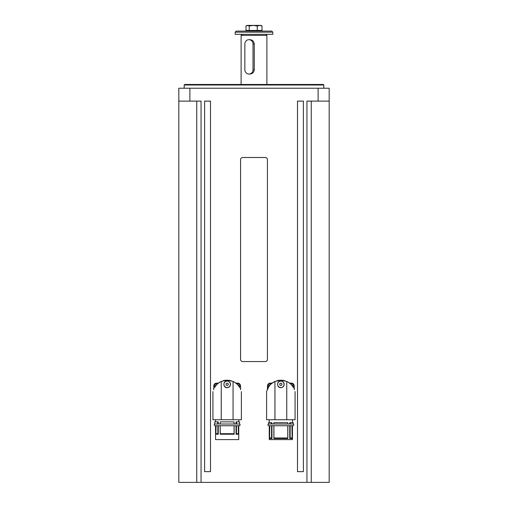 <?xml version="1.0" encoding="UTF-8"?>
<svg xmlns="http://www.w3.org/2000/svg" width="508" height="508" viewBox="0 0 508 508"><rect width="100%" height="100%" fill="white"/><g stroke="black" fill="none" stroke-linecap="round" stroke-linejoin="round"><path stroke-width="0.76" d="M265.811 34.315L266.891 35.389L241.109 35.389L241.109 84.468M248.945 74.054L249.955 74.054C252.508 73.8 253.943 72.365 254.267 69.755L254.267 43.98C253.943 41.37 252.508 39.941 249.955 39.681L248.945 39.681A4.299 4.077 -90 0 0 244.862 43.98L244.862 69.755A4.299 4.077 -90 0 0 248.945 74.054A4.299 4.077 -90 0 0 253.022 69.755L253.022 43.98A4.299 4.077 -90 0 0 248.945 39.681M272.796 34.315L235.204 34.315L235.204 32.169L272.796 32.169L272.796 34.315M272.796 32.169L271.723 31.09L236.277 31.09L235.204 32.169M262.014 26.022L262.014 30.448L245.986 30.448L245.986 26.022L247.612 25.4L260.979 25.4L262.014 26.022L259.632 25.4L257.251 26.022L253.244 25.4L249.238 26.022L247.021 25.4L245.986 26.022M249.238 30.448L249.238 26.022M257.251 30.448L257.251 26.022M271.583 424.021A0.857 0.66 90 0 0 271.399 424.021L271.348 422.681L271.964 422.681L271.964 424.015M271.494 424.015L287.776 424.021L287.738 422.681L287.833 424.015M217.881 424.021A0.857 0.66 90 0 0 217.703 424.021L217.646 421.875L218.262 421.875L218.262 424.015M220.167 424.015L220.262 421.875L220.224 424.021M236.036 424.015L236.036 421.875L236.652 421.875L236.601 424.021A0.857 0.66 -90 0 0 236.417 424.021M236.506 424.015L234.042 424.021L234.042 421.875L234.131 424.015M289.738 424.015L289.738 422.681L290.354 422.681L290.297 424.021A0.857 0.66 -90 0 0 290.119 424.021M287.776 424.021L290.208 424.015M217.716 383.737A2.419 2.419 0 0 0 214.732 387.464A2.419 2.419 0 0 1 216.516 383.419M239.566 387.464A2.419 2.419 0 0 0 236.582 383.737A2.419 2.419 0 0 1 237.782 383.419M293.268 387.464A2.419 2.419 0 0 0 290.284 383.737A2.419 2.419 0 0 1 291.484 383.419M323.812 85.007L323.272 84.468L184.728 84.468L184.188 85.007L323.812 85.007L323.812 88.227M237.89 482.384L270.11 482.384M282.461 380.232L283.528 380.397M283.667 380.422L284.874 380.727M287.407 381.749L290.03 383.515M293.18 387.344L293.199 387.344C295.656 392.595 295.656 392.595 293.199 387.344C295.656 392.595 295.656 392.595 293.199 387.344L292.925 386.893C291.668 384.696 289.611 382.873 286.76 381.432L280.848 380.143L274.942 381.432C272.085 382.873 270.027 384.696 268.77 386.893L268.522 387.344C266.046 392.595 266.046 392.595 268.503 387.344C266.046 392.595 266.046 392.595 268.503 387.344M273.869 424.015L273.869 422.681L287.738 422.681M273.933 425.742L273.933 437.985L287.769 437.985L287.833 438.525L273.869 438.525L273.869 425.742L292.449 425.742L292.449 439.598L269.253 439.598L269.253 425.742L273.869 425.742M287.769 437.985L287.769 425.742M290.144 425.742L290.144 437.985L289.738 438.525L292.125 438.525L292.125 425.742M289.738 438.525L289.738 425.742M287.833 438.525L287.833 425.742M280.848 387.687C276.523 387.89 276.523 380.765 280.848 380.975C282.886 381.171 284.004 382.289 284.207 384.327C284.004 386.366 282.886 387.483 280.848 387.687M295.078 391.579L295.078 419.729L266.617 419.729L266.617 391.579M284.074 384.327A3.219 3.219 0 0 1 280.848 387.553A3.219 3.219 0 0 1 277.628 384.327A3.219 3.219 0 0 1 280.848 381.108A3.219 3.219 0 0 1 284.074 384.327M228.759 380.232L229.826 380.397M229.965 380.422L231.172 380.727M233.705 381.749L236.328 383.515M239.478 387.344L239.497 387.344C241.954 392.595 241.954 392.595 239.497 387.344C241.954 392.595 241.954 392.595 239.497 387.344L239.23 386.893C237.973 384.696 235.915 382.873 233.058 381.432L227.152 380.143L221.24 381.432C218.389 382.873 216.332 384.696 215.075 386.893L214.808 387.344M217.792 424.015L234.042 424.021M220.262 421.875L234.042 421.875M220.231 425.742L220.231 433.692L234.067 433.692L234.131 434.226L220.167 434.226L220.167 425.742L238.747 425.742L238.747 439.598L215.551 439.598L215.551 425.742L220.167 425.742M234.067 433.692L234.067 425.742M236.449 425.742L236.449 433.692L236.036 434.226L238.43 434.226L238.43 425.742M236.036 434.226L236.036 425.742M234.131 434.226L234.131 425.742M227.152 387.687C222.821 387.89 222.821 380.765 227.152 380.975C229.191 381.171 230.308 382.289 230.505 384.327L230.505 384.327C230.308 386.366 229.191 387.483 227.152 387.687A3.359 3.359 0 0 1 225.863 387.433M241.383 391.579L241.383 419.729L212.922 419.729L212.922 391.579M230.264 383.502A3.219 3.219 0 0 1 227.978 387.445A3.219 3.219 0 0 1 224.034 385.153A3.219 3.219 0 0 1 226.327 381.216A3.219 3.219 0 0 1 230.264 383.502M271.418 383.737A2.419 2.419 0 0 0 268.434 387.464A2.419 2.419 0 0 1 267.799 385.832M267.424 159.652L267.424 359.41A2.146 2.146 0 0 1 265.278 361.563L242.722 361.563A2.146 2.146 0 0 1 240.576 359.41L240.576 159.652A2.146 2.146 0 0 1 242.722 157.499L265.278 157.499A2.146 2.146 0 0 1 267.424 159.652M269.145 386.321L269.145 385.21L270.421 384.715M226.27 385.204L225.952 384.004L226.835 383.134L228.029 383.457L228.346 384.651L227.47 385.528L226.27 385.204M236.652 424.021L239.554 424.021L239.554 421.875L236.652 421.875M217.646 421.875L214.744 421.875L214.744 424.021L217.646 424.021M217.97 383.515L220.593 381.749M229.521 386.702A3.359 3.359 0 0 1 228.435 387.433M221.24 381.432L221.24 419.729M233.058 381.432L233.058 419.729M238.43 434.226L238.233 425.742M216.071 425.742L215.875 434.226L218.262 434.226L218.262 425.742M215.875 434.226L215.875 425.742M236.449 433.692L238.233 433.692M218.262 434.226L217.856 433.692L217.856 425.742M216.071 433.692L217.856 433.692M220.231 433.692L220.167 434.226M223.126 380.727L224.333 380.422M224.472 380.397L225.539 380.232M214.801 387.344C212.344 392.595 212.344 392.595 214.801 387.344C212.344 392.595 212.344 392.595 214.801 387.344M235.756 383.051L237.909 383.153A2.686 2.686 0 0 1 240.462 385.705L240.646 389.623A1.289 1.289 -92.7 0 0 240.265 388.791M213.652 389.623L213.836 385.705L213.652 389.623A1.289 1.289 -87.3 0 1 214.033 388.791M240.462 385.705L240.646 389.623M216.395 383.153L218.548 383.051L216.395 383.153A2.686 2.686 0 0 0 213.836 385.705M297.498 101.117L297.498 471.646L303.403 471.646L303.403 101.117L297.498 101.117M210.502 101.117L210.502 471.646L204.597 471.646L204.597 101.117L210.502 101.117M267.735 388.791A1.289 1.289 -87.3 0 0 267.354 389.623L267.538 385.705A2.686 2.686 0 0 1 270.091 383.153L272.244 383.051L270.091 383.153M291.605 383.153L289.452 383.051L291.605 383.153A2.686 2.686 0 0 1 294.164 385.705L294.348 389.623A1.289 1.289 -92.7 0 0 293.967 388.791M279.775 384.95L279.775 383.711L280.848 383.089L281.921 383.711L281.921 384.95L280.848 385.572L279.775 384.95M290.354 424.021L293.256 424.021L293.256 422.681L290.354 422.681M271.348 422.681L268.446 422.681L268.446 424.021L271.348 424.021M271.672 383.515L274.942 381.432L274.942 419.729M286.76 381.432L286.76 419.729M292.125 438.525L291.929 425.742M269.767 425.742L269.57 438.525L271.964 438.525L271.964 425.742M269.57 438.525L269.57 425.742M290.144 437.985L291.929 437.985M271.964 438.525L271.551 437.985L271.551 425.742M269.767 437.985L271.551 437.985M273.958 422.681L273.958 424.021M273.933 437.985L273.869 438.525M276.828 380.727L278.035 380.422M278.174 380.397L279.241 380.232M267.354 389.623L267.538 385.705M201.054 482.384L201.054 101.117L178.822 101.117L178.822 88.227L329.178 88.227L329.178 101.117L306.946 101.117L306.946 482.384L178.822 482.384L178.822 101.117M306.946 482.384L329.178 482.384L329.178 101.117M318.116 101.117L318.116 88.227M189.884 101.117L189.884 88.227M291.274 384.715L292.557 385.21L292.557 386.321M237.579 384.715L238.855 385.21L238.855 386.321M215.443 386.321L215.443 385.21L216.726 384.715M253.022 69.755L254.267 69.755M253.022 43.98L254.267 43.98M214.878 387.217A2.146 2.146 0 0 1 217.507 383.927M236.791 383.927A2.146 2.146 0 0 1 239.427 387.217M290.493 383.927A2.146 2.146 0 0 1 293.122 387.217M268.573 387.217A2.146 2.146 0 0 1 271.209 383.927M196.755 482.384L196.755 101.117M311.245 482.384L311.245 101.117M242.189 34.315L241.109 35.389M266.891 35.389L266.891 84.468M247.879 30.448L247.879 31.09M260.121 30.448L260.121 31.09M268.516 424.021L267.773 424.879L268.63 425.736L269.494 425.736M214.814 424.021L214.071 424.879L214.935 425.736L215.792 425.736M239.484 424.021L240.227 424.879L239.37 425.736L214.935 425.736M293.186 424.021L293.929 424.879L293.065 425.736L268.63 425.736M292.449 422.681L292.449 419.729M238.747 421.875L238.747 419.729M215.551 421.875L215.551 419.729M269.253 422.681L269.253 419.729M184.188 88.227L184.188 85.007"/></g></svg>
